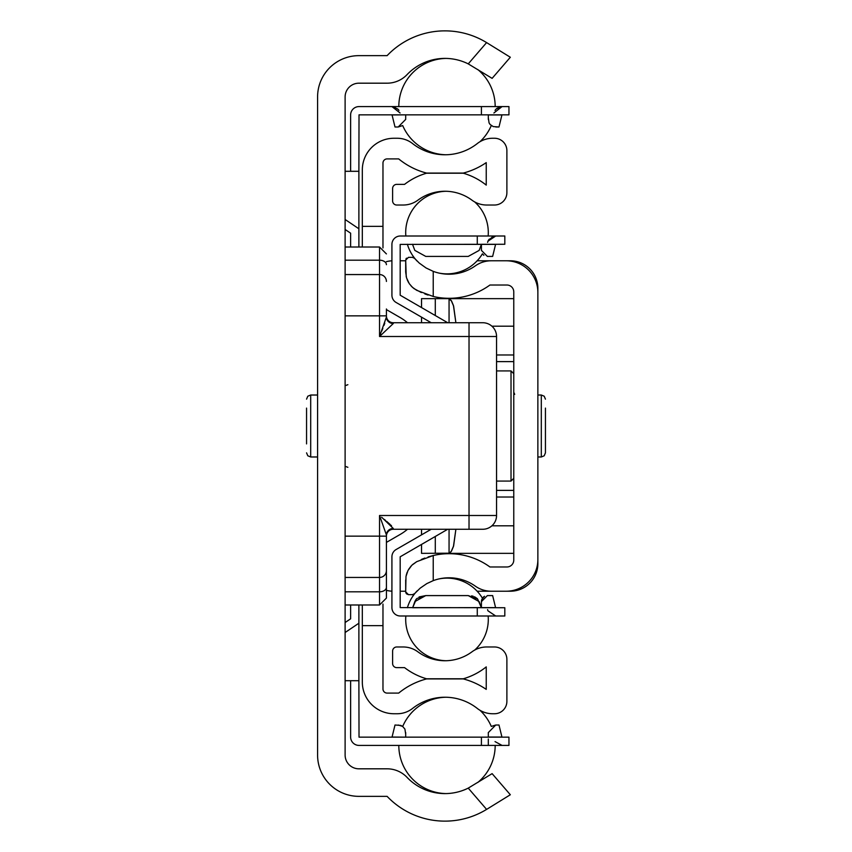 <?xml version="1.0" encoding="UTF-8"?>
<svg xmlns="http://www.w3.org/2000/svg" width="852" height="852" viewBox="0 0 852 852"><rect width="100%" height="100%" fill="white"/><g stroke="black" fill="none" stroke-linecap="round" stroke-linejoin="round"><path stroke-width="1.28" d="M428.109 556.931L433.231 555.525A69.523 69.523 0 0 1 489.943 566.985L506.887 566.985A6.88 6.88 0 0 0 513.767 560.094L513.767 291.906A6.88 6.88 0 0 0 506.887 285.015L489.943 285.015A69.523 69.523 0 0 1 433.231 296.475L433.231 271.362A45.433 45.433 0 0 0 475.32 265.856A27.53 27.53 0 0 1 491.242 260.787L506.195 260.787A31.662 31.662 0 0 1 537.868 292.449L537.868 559.551A31.662 31.662 0 0 1 506.195 591.213L491.242 591.213A27.53 27.53 0 0 1 475.32 586.144A45.433 45.433 0 0 0 433.231 580.638L433.231 555.525L416.745 561.66L411.835 565.249L407.98 570.51L405.989 576.431L405.69 591.906L405.69 579.946M405.946 593.056L405.69 591.906L408.449 594.653L406.5 593.844M406.223 575.281L407.16 572.31M408.555 569.456L411.143 565.973M412.581 564.557L416.745 561.66M421.367 559.444L424.818 558.06M433.231 271.362L426.085 267.975L419.259 263.076L414.53 258.305L417.171 261.138A41.301 41.301 0 0 1 407.384 244.268M428.109 295.069L424.818 293.94M421.367 292.555L414.029 288.626L411.143 286.027M408.555 282.544L407.16 279.69M406.223 276.719L405.69 260.094L405.69 272.054L406.521 277.827L409.269 283.663L412.432 287.316L416.745 290.34L433.231 296.475M405.946 258.944L406.5 258.156M414.53 258.305L412.443 257.347L408.449 257.347L405.69 260.094M408.449 594.653L412.443 594.653L414.53 593.695L420.238 588.104L426.841 583.588L433.231 580.638M510.327 794.746L486.886 809.23L510.327 794.746L492.115 773.637L468.238 788.121L486.598 809.4A79.854 79.854 0 0 1 387.106 796.354L358.884 796.354A41.301 41.301 0 0 1 317.583 755.053L317.583 96.947A41.301 41.301 0 0 1 358.884 55.646L387.106 55.646A79.854 79.854 0 0 1 486.598 42.6L468.238 63.879L492.115 78.363L510.327 57.254L486.886 42.77L510.327 57.254M468.238 63.879A52.313 52.313 0 0 0 407.043 74.635A27.53 27.53 0 0 1 387.106 83.187L358.884 83.187A13.77 13.77 0 0 0 345.113 96.947L345.113 755.053A13.77 13.77 0 0 0 358.884 768.813L387.106 768.813A27.53 27.53 0 0 1 407.043 777.365A52.313 52.313 0 0 0 468.238 788.121M362.324 604.984L362.324 625.634L382.974 625.634L382.974 604.057M382.974 625.634L382.974 688.959A4.132 4.132 0 0 0 387.106 693.091L398.693 693.091A72.974 72.974 0 0 1 426.554 678.927L463.307 678.927A72.974 72.974 0 0 1 486.236 689.385L486.236 666.892A66.083 66.083 0 0 1 463.307 678.788L426.554 678.788A66.083 66.083 0 0 1 404.551 667.627L396.744 667.627A4.132 4.132 0 0 1 392.612 663.495L392.612 651.098A4.132 4.132 0 0 1 396.744 646.977L403.166 646.977A24.783 24.783 0 0 1 417.906 651.833A45.433 45.433 0 0 0 471.955 651.833A24.783 24.783 0 0 1 486.694 646.977L494.49 646.977A12.386 12.386 0 0 1 506.887 659.363L506.887 701.356A12.386 12.386 0 0 1 494.49 713.742L492.626 713.742A24.783 24.783 0 0 1 477.29 708.438A52.313 52.313 0 0 0 412.57 708.438A24.783 24.783 0 0 1 397.234 713.742L393.986 713.742A31.662 31.662 0 0 1 362.324 682.079L362.324 625.634M382.974 247.943L382.974 226.366L362.324 226.366L362.324 247.016M362.324 226.366L362.324 169.921A31.662 31.662 0 0 1 393.986 138.258L397.234 138.258A24.783 24.783 0 0 1 412.57 143.562A52.313 52.313 0 0 0 477.29 143.562A24.783 24.783 0 0 1 492.626 138.258L494.49 138.258A12.386 12.386 0 0 1 506.887 150.644L506.887 192.637A12.386 12.386 0 0 1 494.49 205.023L486.694 205.023A24.783 24.783 0 0 1 471.955 200.167A45.433 45.433 0 0 0 417.906 200.167A24.783 24.783 0 0 1 403.166 205.023L396.744 205.023A4.132 4.132 0 0 1 392.612 200.902L392.612 188.505A4.132 4.132 0 0 1 396.744 184.373L404.551 184.373A66.083 66.083 0 0 1 426.554 173.212L463.307 173.212A66.083 66.083 0 0 1 486.236 185.108L486.236 162.615A72.974 72.974 0 0 1 463.307 173.073L426.554 173.073A72.974 72.974 0 0 1 398.693 158.909L387.106 158.909A4.132 4.132 0 0 0 382.974 163.041L382.974 226.366M407.49 529.262A48.191 48.191 0 0 1 400.184 534.438L386.414 542.394M386.414 309.606L400.184 317.562A48.191 48.191 0 0 1 407.49 322.738M400.184 534.438L397.053 536.249M397.053 315.751L400.184 317.562M421.527 544.396L421.527 553.353L449.323 553.204L451.528 551.042L453.445 546.473L455.884 529.262L453.626 545.844L451.187 551.563L449.057 553.353L513.767 553.353L448.567 553.353M435.297 315.56L435.297 298.647L448.567 298.647L421.527 298.647L421.527 307.604M435.297 536.44L435.297 553.353M391.92 260.818A27.53 27.53 0 0 0 386.414 261.66A27.53 27.53 0 0 1 391.92 260.818M386.414 590.34A27.53 27.53 0 0 0 391.92 591.182A27.53 27.53 0 0 1 386.414 590.34M400.184 591.213L405.69 591.213L400.184 591.213M477.152 591.213L510.327 591.213A27.53 27.53 0 0 0 537.868 563.673L537.868 486.577L537.868 563.673A27.53 27.53 0 0 1 510.327 591.213L477.152 591.213M537.868 365.423L537.868 288.327A27.53 27.53 0 0 0 510.327 260.787L477.152 260.787L510.327 260.787A27.53 27.53 0 0 1 537.868 288.327L537.868 365.423M405.69 260.787L400.184 260.787L405.69 260.787M449.057 298.711L451.187 300.437L453.626 306.156L455.884 322.738L453.445 305.527L451.528 300.958L448.567 298.647L513.767 298.647L449.057 298.647L449.057 322.738M537.868 395.019L541.308 395.019L541.308 456.981L537.868 456.981M545.44 408.097L545.44 452.849L544.204 455.788L541.308 456.981M442.177 553.353L449.057 553.353M449.057 529.262L449.057 553.289M393.305 323.526A6.88 6.486 -0 0 1 386.414 317.04L379.534 336.508L393.305 323.526L393.305 322.738A6.88 6.88 0 0 1 386.414 315.858L386.414 308.978M386.414 587.326A6.88 4.494 180 0 1 379.534 591.81L379.534 604.984L386.414 598.093L386.414 534.949A6.88 6.486 -0 0 1 393.305 528.474L393.305 529.262A6.88 6.88 0 0 0 386.414 536.142A6.88 6.88 0 0 1 393.305 529.262L482.796 529.262A13.77 13.77 0 0 0 496.556 515.492L496.556 336.508A13.77 13.77 0 0 0 482.796 322.738L393.305 322.738A6.88 6.88 0 0 1 386.414 315.858L386.414 317.04M381.717 331.151L382.846 328.308M383.964 325.411L384.774 323.227M345.113 247.016L379.534 247.016L379.534 274.557A6.88 6.88 0 0 1 386.414 281.437A6.88 6.88 0 0 0 379.534 274.557L345.113 274.557M393.305 528.474L381.653 517.217M384.316 519.411L385.53 520.423M386.648 521.371L389.971 524.31M390.738 525.034L391.526 525.822M386.414 536.142L379.534 536.142L379.534 515.492L386.414 534.96L386.414 591.213M345.113 577.443L379.534 577.443A6.88 6.88 0 0 0 386.414 570.563A6.88 6.88 0 0 1 379.534 577.443L379.534 591.81L345.113 591.81M317.583 395.019L310.692 395.019L310.692 456.981L317.583 456.981M306.56 443.903L306.56 408.097M481.412 250.392L481.412 244.268L481.412 250.392L487.387 256.409L492.637 256.409L487.312 256.409M439.078 273.098A41.301 41.301 0 0 0 482.402 253.821L483.829 255.302M481.412 244.279L479.165 250.392L468.238 256.409L425.755 256.409L414.817 250.392L412.506 244.268M391.92 249.774L391.92 244.407A8.403 8.403 0 0 1 400.323 236.004L504.821 236.004L504.821 244.268L400.184 244.407L400.184 295.207L447.737 322.738M481.412 607.732L481.412 601.608L481.412 607.732L477.589 598.967M484.532 596.262L481.785 599.425M481.412 601.608L487.387 595.591L492.637 595.591L495.587 607.625L481.412 607.625M477.567 598.935L468.238 595.591L479.165 601.608L481.295 607.625L412.506 607.732M416.404 598.967L412.698 607.625L414.817 601.608L425.755 595.591L416.82 598.53M468.238 595.591L425.755 595.591L468.238 595.591M415.946 599.531L414.86 601.512M447.737 529.262L400.184 556.793L400.184 607.593L504.821 607.732L504.821 615.996L400.323 615.996A8.403 8.403 0 0 1 391.92 607.593L391.92 577.443M412.506 615.996L405.84 615.996A41.301 41.301 0 0 0 445.99 660.726A41.301 41.301 0 0 1 405.84 615.996M481.423 601.278L481.54 600.287M471.625 595.867L473.254 596.272M474.521 596.751L477.173 598.53M419.067 596.943L425.755 595.591M482.402 598.179A41.301 41.301 0 0 0 439.078 578.902A41.301 41.301 0 0 1 482.402 598.179L483.829 596.698M391.92 607.593L391.92 556.793A8.403 8.403 0 0 1 396.127 549.519L431.218 529.262M400.323 236.004L405.84 236.004A41.301 41.301 0 0 1 445.99 191.274M391.92 274.557L391.92 244.407L391.92 274.557M431.218 322.738L396.127 302.481A8.403 8.403 0 0 1 391.92 295.207L391.92 244.407M358.884 604.984L358.884 680.705L345.113 680.705M350.619 171.295L350.619 114.988A8.403 8.403 0 0 1 359.022 106.585L508.953 106.585L508.953 114.85L359.022 114.85L358.884 171.295L345.113 171.295M345.113 219.486L358.884 228.773L358.884 247.016M350.619 247.016L350.619 233.182L345.113 229.476M350.619 150.644L350.619 114.988L350.619 150.644M345.113 622.524L350.619 618.818L350.619 604.984M358.884 623.227L345.113 632.514M358.884 680.705L359.022 737.15L508.953 737.15L508.953 745.415L359.022 745.415A8.403 8.403 0 0 1 350.619 737.012L350.619 701.356M350.619 737.012L350.619 680.705M358.884 171.295L358.884 228.773M488.302 734.286L488.302 732.592L495.779 725.009L491.284 726.426A48.191 48.191 0 0 0 479.964 710.27M488.302 732.592L488.302 737.15M488.302 739.014L488.302 745.415M405.69 737.15L392.058 737.044L395.008 725.009L400.77 725.425L402.474 726.255L404.924 729.099L405.69 734.286M495.779 126.991L498.984 126.991L493.223 126.575L490.134 124.52L489.069 122.901L488.302 117.714M488.302 114.85L488.302 119.408M405.69 117.714L405.69 119.408L398.203 126.991L395.008 126.991L392.058 114.956L405.69 114.85M405.69 119.408L405.69 114.956M398.203 126.991L402.708 125.574A48.191 48.191 0 0 0 445.979 154.766M398.203 725.009L402.708 726.426L398.203 725.009M405.69 737.044L405.69 732.592M495.779 725.009L498.984 725.009L495.779 725.009M398.811 745.415L359.022 745.415L398.811 745.415A48.191 48.191 0 0 0 445.979 793.585M496.556 370.929L511.019 370.929L511.019 481.071L513.767 478.313M421.527 317.146L421.527 322.738M421.527 529.262L421.527 534.854M496.556 361.621L513.767 361.621L496.556 361.621M496.556 490.379L513.767 490.379L496.556 490.379M496.556 497.025L513.767 497.025L496.556 497.025M491.902 525.812L513.767 525.812L491.902 525.812M496.556 354.975L513.767 354.975L496.556 354.975M491.902 326.188L513.767 326.188L491.902 326.188M379.534 274.557L379.534 336.508L469.026 336.508L469.026 322.738M345.113 315.858L386.414 315.858M345.113 260.19L379.534 260.19A6.88 4.494 0 0 1 386.414 264.674M379.534 577.443L379.534 536.142L345.113 536.142M379.534 515.492L469.026 515.492L469.026 336.508L496.556 336.508M469.026 529.262L469.026 515.492L496.556 515.492M481.295 244.375L412.698 244.375M492.637 256.409L495.587 244.375L481.412 244.375M477.28 244.268L477.28 236.004M477.28 615.996L477.28 607.732M481.412 114.85L481.412 106.585M481.412 737.15L481.412 745.415M498.984 126.991L501.935 114.956L488.302 114.956M498.984 725.009L501.935 737.044L488.302 737.044M496.556 481.071L511.019 481.071M511.019 370.929L513.767 373.687M514.704 394.338L513.767 392.271M541.308 395.019L544.204 396.212L545.44 399.151M379.534 247.016L386.414 253.907M345.113 604.984L379.534 604.984M347.872 467.301L346.05 466.619M347.872 384.699L346.05 385.381M310.692 456.981L307.796 455.788L306.56 452.849M310.692 395.019L307.796 396.212L306.56 399.151M487.568 609.595L487.962 610.82L495.715 615.996M487.823 241.553L488.484 240.136L487.568 242.405L488.1 240.882L495.715 236.004L487.962 241.18L487.568 242.405L487.962 241.18L495.715 236.004L488.973 239.401M487.61 609.787L487.781 610.32L487.61 609.787M487.962 241.18L492.807 236.526M400.089 112.986L391.931 106.585M493.904 112.986L502.062 106.585M495.033 741.602L502.062 745.415L495.033 741.602M398.96 110.398L398.491 109.748M397.852 109.035L392.08 106.585M495.033 110.398L496.141 109.035L495.033 110.398M496.152 109.024L501.913 106.585L496.152 109.024M398.363 109.588L393.699 106.777M495.491 109.759L497.099 108.215M498.111 107.576L500.039 106.841M474.713 650.055A41.301 41.301 0 0 0 488.153 615.996A41.301 41.301 0 0 1 474.713 650.055M417.171 590.862A41.301 41.301 0 0 0 407.384 607.732A41.301 41.301 0 0 1 417.171 590.862M488.153 236.004A41.301 41.301 0 0 0 474.713 201.945M479.964 141.73A48.191 48.191 0 0 0 491.284 125.574M495.182 106.585A48.191 48.191 0 0 0 477.77 69.513M445.979 58.415A48.191 48.191 0 0 0 398.811 106.585M477.77 782.487A48.191 48.191 0 0 0 495.182 745.415M445.979 697.234A48.191 48.191 0 0 0 402.708 726.426"/></g></svg>
